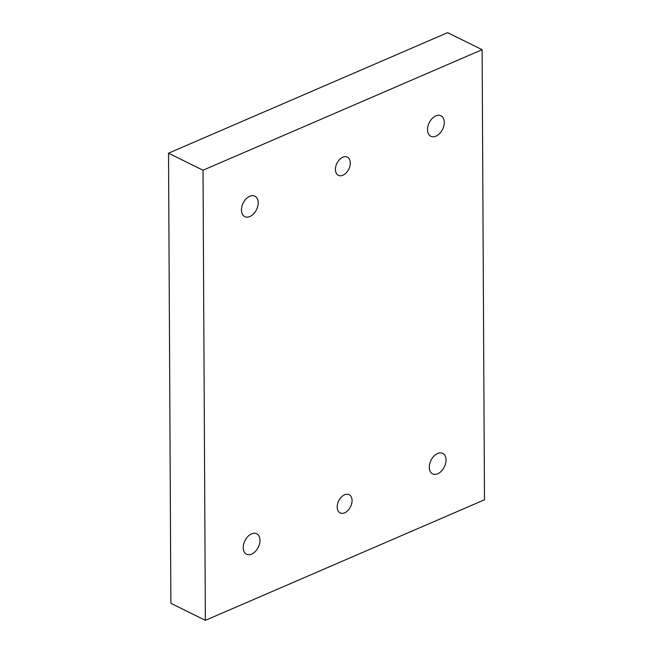<?xml version="1.0" encoding="UTF-8"?>
<svg xmlns="http://www.w3.org/2000/svg" width="653" height="653" viewBox="0 0 653 653"><rect width="100%" height="100%" fill="white"/><g stroke="black" fill="none" stroke-linecap="round" stroke-linejoin="round"><path stroke-width="0.98" d="M203.018 170.229L482.118 49.685L484.477 499.806L205.369 620.35L203.018 170.229L168.523 153.194L447.632 32.65L482.118 49.685M344.678 512.817A10.146 6.62 -63.7 0 1 340.14 512.915A10.146 6.62 -63.7 0 1 338.695 500.884A10.146 6.62 -63.7 0 1 349.126 494.713A10.146 6.62 -63.7 0 1 352.073 500.598A10.146 6.62 -63.7 0 1 344.678 512.817M342.907 175.224A10.146 6.62 -63.7 0 1 338.368 175.322A10.146 6.62 -63.7 0 1 336.932 163.291A10.146 6.62 -63.7 0 1 347.355 157.12A10.146 6.62 -63.7 0 1 350.302 163.005A10.146 6.62 -63.7 0 1 342.907 175.224M437.714 473.76A11.419 7.444 -63.7 0 1 432.613 473.866A11.419 7.444 -63.7 0 1 429.715 463.801A11.419 7.444 -63.7 0 1 437.608 453.509A11.419 7.444 -63.7 0 1 442.718 453.394A11.419 7.444 -63.7 0 1 445.607 463.467A11.419 7.444 -63.7 0 1 437.714 473.76M251.65 554.119A11.419 7.444 -63.7 0 1 246.54 554.234A11.419 7.444 -63.7 0 1 243.651 544.161A11.419 7.444 -63.7 0 1 251.544 533.868A11.419 7.444 -63.7 0 1 256.653 533.754A11.419 7.444 -63.7 0 1 259.543 543.827A11.419 7.444 -63.7 0 1 251.65 554.119M249.879 216.527A11.419 7.444 -63.7 0 1 244.769 216.633A11.419 7.444 -63.7 0 1 241.879 206.568A11.419 7.444 -63.7 0 1 249.773 196.275A11.419 7.444 -63.7 0 1 254.882 196.161A11.419 7.444 -63.7 0 1 257.772 206.234A11.419 7.444 -63.7 0 1 249.879 216.527M435.951 136.167A11.419 7.444 -63.7 0 1 430.841 136.273A11.419 7.444 -63.7 0 1 427.952 126.209A11.419 7.444 -63.7 0 1 435.845 115.907A11.419 7.444 -63.7 0 1 440.955 115.801A11.419 7.444 -63.7 0 1 443.844 125.874A11.419 7.444 -63.7 0 1 435.951 136.167M205.369 620.35L170.882 603.315L168.523 153.194"/></g></svg>
